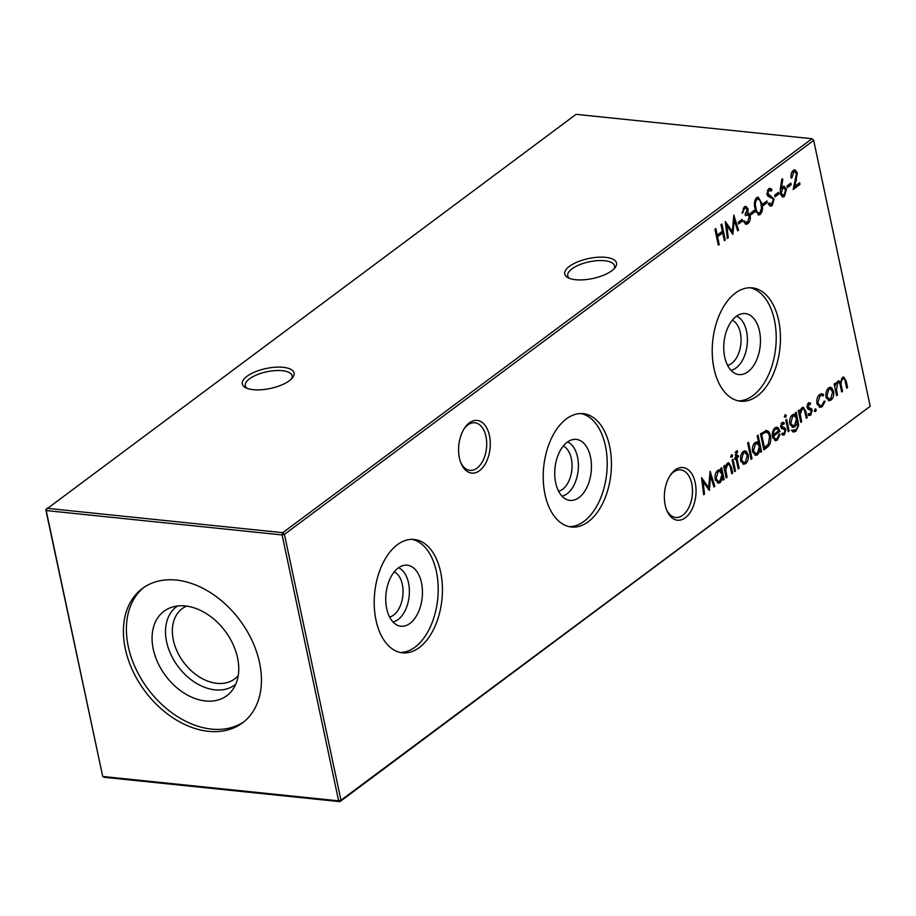 <?xml version="1.0" encoding="UTF-8"?>
<svg xmlns="http://www.w3.org/2000/svg" width="916" height="916" viewBox="0 0 916 916"><rect width="100%" height="100%" fill="white"/><g stroke="black" fill="none" stroke-linecap="round" stroke-linejoin="round"><path stroke-width="1.37" d="M489.465 435.604A26.472 15.698 -84.1 0 1 481.312 469.141A26.472 15.698 -84.1 0 1 461.103 463.404A26.472 15.698 -84.1 0 1 459.42 457.954A26.472 15.698 -84.1 0 1 464.778 427.772A26.472 15.698 -84.1 0 1 489.465 435.604M460.725 462.454A23.919 14.187 95.9 0 0 469.942 470.366A23.919 14.187 95.9 0 0 485.961 436.463A23.919 14.187 95.9 0 0 474.854 422.768A23.919 14.187 95.9 0 0 464.217 428.631M695.221 482.698A26.472 15.698 -84.1 0 1 687.08 516.246A26.472 15.698 -84.1 0 1 666.859 510.51A26.472 15.698 -84.1 0 1 665.188 505.06A26.472 15.698 -84.1 0 1 670.546 474.877A26.472 15.698 -84.1 0 1 695.221 482.698M666.482 509.559A23.919 14.187 95.9 0 0 675.699 517.46A23.919 14.187 95.9 0 0 691.729 483.568A23.919 14.187 95.9 0 0 680.622 469.874A23.919 14.187 95.9 0 0 669.985 475.725M613.949 268.926A23.919 9.217 -12 0 0 614.51 265.869A23.919 9.217 -12 0 0 604.686 260.739A23.919 9.217 -12 0 0 571.95 268.857A23.919 9.217 -12 0 0 567.714 275.808A23.919 9.217 -12 0 0 569.477 278.372M575.603 279.712A26.472 10.202 168 0 1 567.977 277.697A26.472 10.202 168 0 1 573.233 263.945A26.472 10.202 168 0 1 605.648 257.35A26.472 10.202 168 0 1 615.048 267.69A26.472 10.202 168 0 1 575.603 279.712M291.528 378.88A23.919 9.217 -12 0 0 292.089 375.823A23.919 9.217 -12 0 0 282.265 370.694A23.919 9.217 -12 0 0 249.53 378.812A23.919 9.217 -12 0 0 245.293 385.773A23.919 9.217 -12 0 0 247.057 388.327M253.182 389.666A26.472 10.202 168 0 1 245.557 387.651A26.472 10.202 168 0 1 250.812 373.9A26.472 10.202 168 0 1 283.216 367.316A26.472 10.202 168 0 1 292.628 377.655A26.472 10.202 168 0 1 253.182 389.666M664.638 501.716L664.856 503.308M394.246 571.882A23.152 13.729 -84.1 0 1 403.051 592.148A23.152 13.729 -84.1 0 1 393.64 615.071A23.152 13.729 -84.1 0 1 389.586 617.018M398.552 567.771A27.675 16.408 -84.1 0 1 409.383 591.851A27.675 16.408 -84.1 0 1 398.128 619.525A27.675 16.408 -84.1 0 1 392.964 621.918M398.208 568.023A30.663 18.183 -84.1 0 1 404.368 565.287A30.663 18.183 -84.1 0 1 422.23 587.648A30.663 18.183 -84.1 0 1 409.967 623.395A30.663 18.183 -84.1 0 1 398.139 625.548A30.663 18.183 -84.1 0 1 385.728 599.053A30.663 18.183 -84.1 0 1 398.208 568.023M412.051 539.364A56.975 33.789 -84.1 0 1 438.169 586.847A56.975 33.789 -84.1 0 1 415.017 647.143A56.975 33.789 -84.1 0 1 400.361 652.49M397.384 544.711A56.975 33.789 -84.1 0 1 414.169 539.467A56.975 33.789 -84.1 0 1 442.336 585.519A56.975 33.789 -84.1 0 1 419.253 647.578A56.975 33.789 -84.1 0 1 402.456 652.822A56.975 33.789 -84.1 0 1 374.3 606.758A56.975 33.789 -84.1 0 1 397.384 544.711M563.26 446.069A23.152 13.729 -84.1 0 1 572.065 466.336A23.152 13.729 -84.1 0 1 562.642 489.259A23.152 13.729 -84.1 0 1 558.588 491.205M567.565 441.959A27.675 16.408 -84.1 0 1 578.397 466.038A27.675 16.408 -84.1 0 1 567.13 493.713A27.675 16.408 -84.1 0 1 561.966 496.106M567.21 442.21A30.663 18.183 -84.1 0 1 573.382 439.474A30.663 18.183 -84.1 0 1 591.232 461.836A30.663 18.183 -84.1 0 1 578.981 497.583A30.663 18.183 -84.1 0 1 567.153 499.735A30.663 18.183 -84.1 0 1 554.73 473.24A30.663 18.183 -84.1 0 1 567.21 442.21M581.053 413.551A56.975 33.789 -84.1 0 1 607.182 461.034A56.975 33.789 -84.1 0 1 584.03 521.33A56.975 33.789 -84.1 0 1 569.363 526.677M566.386 418.898A56.975 33.789 -84.1 0 1 583.183 413.654A56.975 33.789 -84.1 0 1 611.338 459.706A56.975 33.789 -84.1 0 1 588.255 521.765A56.975 33.789 -84.1 0 1 571.47 527.009A56.975 33.789 -84.1 0 1 543.303 480.957A56.975 33.789 -84.1 0 1 566.386 418.898M732.262 320.257A23.152 13.729 -84.1 0 1 741.067 340.523A23.152 13.729 -84.1 0 1 731.655 363.446A23.152 13.729 -84.1 0 1 727.602 365.392M736.567 316.146A27.675 16.408 -84.1 0 1 747.399 340.237A27.675 16.408 -84.1 0 1 736.143 367.9A27.675 16.408 -84.1 0 1 730.968 370.304M736.224 316.398A30.663 18.183 -84.1 0 1 742.384 313.661A30.663 18.183 -84.1 0 1 760.246 336.023A30.663 18.183 -84.1 0 1 747.983 371.77A30.663 18.183 -84.1 0 1 736.155 373.923A30.663 18.183 -84.1 0 1 723.743 347.427A30.663 18.183 -84.1 0 1 736.224 316.398M750.067 287.739A56.975 33.789 -84.1 0 1 776.184 335.222A56.975 33.789 -84.1 0 1 753.032 395.517A56.975 33.789 -84.1 0 1 738.376 400.865M735.399 293.086A56.975 33.789 -84.1 0 1 752.185 287.842A56.975 33.789 -84.1 0 1 780.352 333.893A56.975 33.789 -84.1 0 1 757.269 395.952A56.975 33.789 -84.1 0 1 740.472 401.197A56.975 33.789 -84.1 0 1 712.316 355.145A56.975 33.789 -84.1 0 1 735.399 293.086M238.229 675.584A43.842 31.007 53.3 0 1 234.656 678.916A43.842 31.007 53.3 0 1 216.886 683.325A43.842 31.007 53.3 0 1 177.189 651.516A43.842 31.007 53.3 0 1 182.295 608.579A43.842 31.007 53.3 0 1 186.509 606.117M235.767 684.206A48.777 34.487 53.3 0 1 215.031 689.862A48.777 34.487 53.3 0 1 170.525 653.703A48.777 34.487 53.3 0 1 177.555 606.003M205.505 700.98A52.624 37.212 53.3 0 1 155.766 657.734A52.624 37.212 53.3 0 1 171.052 607.503A52.624 37.212 53.3 0 1 185.318 605.968A52.624 37.212 53.3 0 1 230.42 639.208A52.624 37.212 53.3 0 1 232.458 690A52.624 37.212 53.3 0 1 205.505 700.98M243.919 721.774A83.791 59.254 53.3 0 1 211.493 729.113A83.791 59.254 53.3 0 1 136.175 669.482A83.791 59.254 53.3 0 1 143.904 587.408M208.493 731.346A83.791 59.254 53.3 0 1 132.637 670.535A83.791 59.254 53.3 0 1 142.381 588.496A83.791 59.254 53.3 0 1 176.341 580.068A83.791 59.254 53.3 0 1 252.198 640.868A83.791 59.254 53.3 0 1 242.454 722.919A83.791 59.254 53.3 0 1 208.493 731.346M793.611 172.048L792.065 177.475L791.161 178.139C790.634 174.773 791.355 172.174 793.302 170.365L794.916 169.804L797.355 172.861L794.939 186.269L799.611 182.788L799.966 184.425L793.13 189.52L796.485 173.662L794.79 171.647L791.779 172.322M780.455 188.398L781.898 178.86L782.779 179.204L781.497 187.654L784.073 186.211L786.5 189.246L784.394 196.493L782.779 197.009L780.317 193.883L780.455 188.398M726.216 477.877L723.72 466.175L724.625 465.511L725.071 467.618L727.384 463.221L728.815 462.74L731.392 467.103L732.663 473.08L731.758 473.755L729.915 465.66L728.655 464.366L727.533 464.778L725.69 469.736L727.109 477.202L726.216 477.877M734.598 471.637L732.113 459.935L733.006 459.271L735.502 470.961L734.598 471.637M772.154 205.608L770.619 206.1L768.352 204.382L769.028 202.94L771.81 203.959L773.207 199.78L772.509 198.474L768.043 196.322L766.955 194.306L768.65 188.719L770.035 188.295L771.902 189.44L771.295 191.032L768.89 190.436L767.848 193.562L774.112 199.127L772.154 205.608L769.944 205.894M768.638 203.776L771.81 203.959M767.528 190.299L769.829 190.139L767.345 190.448M760.211 214.493L758.688 214.985L755.059 208.596C753.799 204.268 754.315 200.627 756.627 197.661L758.196 197.169L761.894 203.501C763.12 207.875 762.559 211.539 760.211 214.493L758.001 214.791M746.311 212.878L749.002 213.565L750.204 215.958C750.651 219.405 749.849 221.981 747.822 223.722L746.002 224.34L743.46 221.5L744.365 220.825L745.624 222.451L747.49 222.073L749.334 216.771L747.674 214.848L745.51 215.695L745.166 214.046L747.193 209.512L745.876 208.069L744.628 208.505L742.143 213.21L744.273 206.867L745.945 206.34L748.086 208.848L747.914 213.027M745.624 222.451L744.261 222.313L745.624 222.451M728.266 237.805L727.35 238.481L725.277 221.489L732.353 231.427L733.831 215.111L738.571 230.134L737.666 230.809L734.254 220L732.869 234.381L726.766 225.542L728.266 237.805L727.258 237.702M826.083 391.979L828.476 387.96L830.423 387.308L831.682 387.811L833.571 391.224C834.144 395.082 833.308 398.036 831.052 400.074L829.049 400.75L825.957 396.88L826.083 391.979M814.576 410.792L815.137 408.834L816.259 409.544L815.698 411.502L814.576 410.792L815.698 411.502L814.862 411.41M815.137 408.834L816.259 409.544L814.885 409.406L814.335 411.364M800.756 422.379L798.271 410.689L799.176 410.013L799.622 412.12L801.924 407.723L803.355 407.254L805.943 411.605L807.202 417.582L806.309 418.257L804.466 410.173L803.206 408.868L802.072 409.28L800.229 414.238L801.66 421.715L800.756 422.379M788.252 431.699L785.756 419.997L786.661 419.322L789.145 431.024L788.252 431.699M782.035 422.539L784.268 422.803L783.867 424.257L782.333 423.971L781.714 426.261L785.172 428.219L785.894 429.776L784.462 434.757L782.024 434.734L782.39 433.211L784.107 433.348L785.012 430.509L784.52 429.57L781.543 428.539L780.821 426.993L782.035 422.539L783.031 422.253M783.867 424.257L781.073 423.845M783.031 435.203L782.024 434.734M782.39 433.211L784.107 433.348M765.81 430.52C768.169 430.463 769.715 432.26 770.471 435.89C771.375 441.191 770.219 445.061 766.99 447.523L763.875 449.848L760.475 433.829L766.555 430.497M751.109 459.351L747.616 442.932L748.521 442.256L752.002 458.676L751.109 459.351M736.155 451.222L737.311 450.706L737.632 452.195L736.647 452.515L736.624 456.569L738.17 455.424L738.479 456.866L736.933 458.011L739.109 468.282L738.204 468.946L736.029 458.687L734.998 459.454L734.689 458.023L735.72 457.244L736.155 451.222M870.2 406.292L339.928 801.66L338.634 800.847L340.97 800.263L870.2 406.292L813.683 140.4L284.441 534.36L340.97 800.263L339.928 801.66L104.012 777.283L102.718 776.47L338.634 800.847L282.117 534.944L46.201 510.567L102.718 776.47L45.8 509.708L46.201 510.567L46.842 508.311L282.758 532.688L811.988 138.717L576.072 114.34L45.8 509.708M718.327 245.202L714.927 229.195L715.82 228.519L717.217 235.091L722.38 231.244L720.984 224.683L721.888 224.008L725.289 240.015L724.384 240.69L722.724 232.893L717.572 236.729L719.232 244.526L718.327 245.202M740.712 455.538L743.094 451.519L745.04 450.867L746.3 451.37L748.189 454.783C748.761 458.641 747.925 461.595 745.67 463.633L743.666 464.309L740.586 460.439L740.712 455.538M757.154 435.821L758.059 435.146L761.551 451.577L760.646 452.241L760.223 450.225L757.692 454.68L755.723 455.332L752.563 451.451C752.013 447.58 752.883 444.615 755.139 442.554L757.005 441.936L758.643 442.806L757.154 435.821M776.997 438.65L779.184 434.173L780.123 434.241L777.421 440.001L775.463 440.688L772.44 436.726L772.451 432.192L774.867 427.875L776.814 427.211L778.314 427.967L779.974 431.436L773.402 436.337L775.589 439.119L776.997 438.65M784.588 416.597L785.161 414.742L786.272 415.349L785.688 417.204L784.817 417.112M785.161 414.742L786.272 415.349L784.909 415.211L784.325 417.066M795.741 414.937L795.306 412.898L796.21 412.223L798.672 425.299L795.924 431.207L793.508 432.054L791.39 430.314L795.535 429.833C797.493 428.322 798.134 426.02 797.447 422.952L794.859 426.776L792.844 427.406L789.832 423.696C789.283 419.871 790.13 416.929 792.351 414.856L794.252 414.215L795.741 414.937L793.554 414.261M808.336 402.948L810.58 403.212L810.179 404.677L808.645 404.391L808.496 407.551L811.484 408.628L812.206 410.185L810.774 415.166L808.336 415.154L808.702 413.62L810.42 413.769L811.313 410.918L807.855 408.96L807.133 407.402L808.336 402.948L809.343 402.662M810.179 404.677L807.385 404.254M809.343 415.612L808.336 415.154M808.702 413.62L810.42 413.769L809.412 415.028L810.774 415.166M819.751 394.452L822.053 393.708L823.702 394.693L823.106 395.998L821.767 395.334L819.992 395.941L817.828 402.868L820.186 405.765L821.961 405.17L824.194 401.128L825.121 401.357L822.259 406.624L820.015 407.38L816.946 403.67C816.396 399.594 817.335 396.525 819.751 394.452M836.617 395.689L834.121 383.999L835.026 383.323L835.461 385.35L836.136 382.945L838.85 380.816L840.464 382.315L842.56 377.484L843.831 377.06L846.224 381.193L847.575 387.537L846.67 388.201L845.331 381.858C845.021 379.339 844.151 378.4 842.709 379.029C841.003 381.102 840.636 383.667 841.575 386.724L842.548 391.281L841.644 391.945L840.384 386.002C840.098 383.289 839.193 382.224 837.671 382.785L836.468 390.101L837.522 395.025L836.617 395.689M841.438 378.823L843.659 378.709L841.403 378.903M838.587 382.464L836.308 382.648L838.587 382.464M738.605 223.928L738.25 222.29L742.12 219.405L742.464 221.054L738.605 223.928M750.983 214.71L750.628 213.073L754.498 210.188L754.853 211.836L750.983 214.71M763.36 205.493L763.017 203.856L766.887 200.97L767.23 202.619L763.36 205.493M774.97 196.848L774.627 195.211L778.486 192.326L778.84 193.974L774.97 196.848M730.934 456.534L731.506 454.68L732.617 455.286L732.033 457.141L731.174 457.05M731.506 454.68L732.617 455.286L731.254 455.149L730.67 457.004M720.755 468.385L721.659 467.71L724.144 479.411L723.251 480.087L722.816 478.06L720.285 482.526L718.316 483.179L715.156 479.297C714.617 475.415 715.476 472.45 717.743 470.4L719.69 469.736L721.224 470.549L720.755 468.385M787.348 187.631L787.004 185.994L790.874 183.108L791.218 184.757L787.348 187.631M704.553 493.999L703.637 494.686L701.564 477.683L708.64 487.633L710.118 471.316L714.858 486.327L713.953 487.003L710.541 476.194L709.362 490.426L703.053 481.747L704.553 493.999L703.545 493.896M282.117 534.944L284.441 534.36L282.758 532.688L282.117 534.944M813.683 140.4L811.988 138.717L813.683 140.4M716.152 234.977L717.217 235.091M722.129 231.439L722.438 232.859M724.224 239.912L725.289 240.015M716.449 236.408L721.361 232.744L722.724 232.893M716.495 236.626L717.572 236.729M718.155 244.423L719.232 244.526M736.098 451.267L736.269 452.057L737.632 452.195M736.269 452.057L735.273 452.378M735.296 452.378L736.647 452.515M735.216 454.84L736.281 454.954M735.548 456.466L736.624 456.569M737.014 456.283L738.479 456.866M737.117 456.718L735.571 457.874L736.933 458.011M735.571 457.874L735.731 458.653M738.044 468.168L739.109 468.282M734.804 458.561L736.029 458.687M744.376 450.901L746.3 451.37M744.937 451.233L746.826 454.634M747.067 454.668L748.189 454.783M745.761 461.847L744.307 463.496L745.67 463.633M744.307 463.496L743.002 464.126M740.872 461.492L742.441 462.557L745.361 462.202L747.284 455.458L744.857 452.481L743.403 452.962L741.491 459.786L743.803 462.695M744.857 452.481L741.662 453.134M742.029 452.825L743.403 452.962M740.449 459.672L741.491 459.786M750.937 458.561L752.002 458.676M758.345 442.783L758.746 444.661M759.57 448.531L759.925 450.191M760.486 451.462L761.551 451.577M759.318 450.122L760.223 450.225M757.784 452.916L756.33 454.542L757.692 454.68M756.33 454.542L755.036 455.16M756.318 441.981L758.643 442.806M752.826 452.424L754.509 453.569L757.418 453.225L759.41 446.424L757.051 443.459L755.46 443.985L753.467 450.798L755.872 453.706M757.051 443.459L753.719 444.168M754.097 443.836L755.46 443.985M752.425 450.683L753.467 450.798M768.524 443.894L763.658 448.84M765.868 430.52L768.593 433.932M769.371 435.787L770.471 435.89M764.253 432.283L766.463 432.363L764.253 432.283L760.601 434.482M761.723 434.802L764.425 447.535L768.375 444.123L769.566 436.566C768.913 433.543 767.597 432.169 765.616 432.421L760.646 434.688M763.36 447.42L764.425 447.535M777.604 438.088L776.047 439.863L777.421 440.001M776.047 439.863L774.787 440.493M776.115 427.257L778.314 427.967M776.951 427.829L778.005 429.386M778.508 430.864L779.974 431.436M778.611 431.299L772.303 435.993M772.348 436.222L773.402 436.337M772.852 438.123L775.589 439.119M772.211 434.722L773.184 434.825L778.772 430.669L776.848 428.768L773.436 429.49M772.577 431.676L773.551 431.78L773.184 434.825M773.848 429.135L775.211 429.272L773.551 431.78M776.848 428.768L775.211 429.272M782.39 422.333L784.268 422.803M782.905 422.665L782.596 423.765M782.504 424.119L780.97 423.833M780.707 426.158L781.714 426.261M780.352 426.123L782.195 427.131M780.821 426.993L783.501 427.566M782.138 427.417L785.172 428.219M783.81 428.081L784.531 429.627M784.588 429.638L785.894 429.776M784.096 433.36L783.1 434.619L784.462 434.757M783.1 434.619L782.367 434.986M788.081 430.909L789.145 431.024M795.443 414.914L795.867 416.895M796.714 420.868L797.012 422.322M797.767 425.196L798.672 425.299M796.199 429.26L794.561 431.07L795.924 431.207M794.561 431.07L792.878 431.871M791.63 430.131L793.691 430.52M796.496 422.265L797.321 422.356M794.848 425.104L793.485 426.638L794.859 426.776M793.485 426.638L792.168 427.245M790.165 424.841L791.561 425.734L794.596 425.31L796.531 418.681L794.264 415.761L792.729 416.242L790.748 423.077L792.924 425.871M794.264 415.761L790.989 416.425M791.367 416.093L792.729 416.242M789.707 422.974L790.748 423.077M798.557 412.017L799.622 412.12M802.668 407.322L804.03 409.383M806.137 417.478L807.202 417.582M803.206 408.868L800.71 409.143L802.072 409.28M799.061 412.063L798.867 413.494M799.004 414.112L800.229 414.238M800.595 421.6L801.66 421.715M808.691 402.754L810.58 403.212M809.217 403.074L808.908 404.185M808.817 404.529L807.282 404.242M807.019 406.567L808.027 406.67M806.664 406.532L808.496 407.551M807.133 407.414L809.813 407.975M808.439 407.838L811.484 408.628M810.122 408.49L810.843 410.047M810.9 410.047L812.206 410.185M809.412 415.028L808.679 415.406M821.343 393.743L823.702 394.693M822.339 394.556L821.973 395.369M821.767 395.334L819.992 395.941M816.797 402.765L817.828 402.868M817.164 404.483L820.186 405.765M824.171 401.265L825.121 401.357M822.522 404.677L820.896 406.475L822.259 406.624M820.896 406.475L819.339 407.208M829.759 387.342L831.682 387.811M830.32 387.674L832.209 391.075M832.449 391.109L833.571 391.224M831.144 398.288L829.69 399.937L831.052 400.074M829.69 399.937L828.373 400.567M826.255 397.933L827.824 398.998L830.743 398.643L832.667 391.899L830.24 388.922L828.774 389.403L826.862 396.227L829.186 399.136M830.24 388.922L827.045 389.575M827.411 389.266L828.774 389.403M825.831 396.113L826.862 396.227M834.396 385.247L835.461 385.35M838.129 380.896L839.102 382.167L840.464 382.315M843.132 377.152L844.334 379.052M846.51 387.422L847.575 387.537M839.766 382.235L839.743 383.586M841.472 391.166L842.548 391.281M834.854 385.293L834.694 386.655M836.445 394.91L837.522 395.025M725.506 223.367L730.991 231.29L732.353 231.427M733.464 218.111L734.048 219.977M737.414 230.008L738.571 230.134M733.315 219.909L734.254 220M731.93 231.393L731.815 232.847M725.758 225.439L726.766 225.542M740.964 220.264L742.464 221.054M741.101 220.905L738.388 222.931M745.876 208.069L743.265 208.367L744.628 208.505M742.12 212.432L743.048 212.535M745.235 206.398L746.666 208.459M746.883 208.722L748.086 208.848M746.254 212.867L749.002 213.565M747.628 213.428L748.841 215.821M748.99 215.844L750.204 215.958M748.154 221.454L746.46 223.584L747.822 223.722M746.46 223.584L745.338 224.145M743.002 220.687L744.261 222.313L746.128 221.924M747.674 214.848L745.349 214.894M753.353 211.046L754.853 211.836M753.49 211.688L750.765 213.714M757.509 197.226L759.685 200.295M760.818 203.398L761.894 203.501M760.269 212.478L758.849 214.355M755.643 199.15L758.07 198.967L755.208 199.574M755.975 211.928L757.44 213.016L759.891 212.833L761.471 208.482L760.99 204.165C760.475 200.467 759.146 198.841 757.017 199.287C755.276 201.703 754.921 204.577 755.963 207.909C756.433 211.665 757.75 213.314 759.891 212.833M765.73 201.829L767.23 202.619M765.868 202.47L763.154 204.497M769.337 188.364L771.902 189.44M770.539 189.303L770.184 190.23M766.841 193.459L767.848 193.562M767.024 194.558L768.948 195.142M767.585 195.005L770.642 195.726M769.28 195.589L772.749 198.99M772.921 199.012L774.112 199.127M772.222 203.592L770.791 205.459M777.341 193.184L778.84 193.974M777.478 193.837L774.764 195.852M734.426 470.858L735.502 470.961M724.006 467.504L725.071 467.618M728.117 462.82L729.48 464.881M731.586 472.965L732.663 473.08M728.655 464.366L727.293 464.217L726.17 464.63L727.533 464.778M724.522 467.561L724.327 468.992M724.453 469.61L725.69 469.736M726.045 477.099L727.109 477.202M720.926 470.526L721.35 472.496M722.163 476.377L722.518 478.038M723.079 479.308L724.144 479.411M721.911 477.969L722.816 478.06M720.377 480.751L718.923 482.389L720.285 482.526M718.923 482.389L717.629 482.995M718.991 469.782L721.224 470.549M715.419 480.259L717.113 481.415L720.01 481.072L722.003 474.259L719.644 471.305L718.052 471.82L716.06 478.633L718.476 481.553M719.644 471.305L716.312 472.015M716.69 471.683L718.052 471.82M715.03 478.53L716.06 478.633M781.863 179.112L782.779 179.204M780.581 187.562L781.497 187.654M783.375 186.28L785.035 188.696M785.321 189.131L786.5 189.246M784.543 194.41L783.031 196.356L784.394 196.493M783.031 196.356L782.115 196.814M780.466 194.478L784.096 194.81L785.619 190.001L783.936 188.089L782.665 188.513L781.233 193.276L782.905 195.211M783.936 188.089L781.302 188.364L780.283 189.623M781.302 188.364L782.665 188.513M780.203 193.161L781.233 193.276M789.718 183.967L791.218 184.757M789.855 184.62L787.142 186.635M791.035 177.372L792.065 177.475M794.241 169.872L795.889 172.311M796.176 172.735L797.355 172.861M794 186.177L794.939 186.269M798.466 183.647L799.966 184.425M798.603 184.288L793.508 188.078M794.79 171.647L792.248 171.899M701.793 479.56L707.278 487.484L708.64 487.633M709.751 474.316L710.335 476.183M713.701 486.213L714.858 486.327M709.602 476.102L710.541 476.194M708.217 487.587L708.102 489.041M702.045 481.633L703.053 481.747M765.627 447.386L766.99 447.523M761.07 434.138L762.433 434.276M796.817 421.36L798.18 421.509M804.855 411.502L805.943 411.605M799.691 417.375L800.767 417.478M845.147 381.079L846.224 381.193M840.51 386.621L841.575 386.724M835.403 389.987L836.468 390.101M754.899 207.806L755.963 207.909M730.304 466.988L731.392 467.103M725.151 472.862L726.216 472.977M795.615 180.028L796.542 180.12M782.951 423.799L781.588 423.661M783.283 433.6L781.92 433.463M809.263 404.219L807.901 404.07M809.595 414.021L808.233 413.872"/></g></svg>

